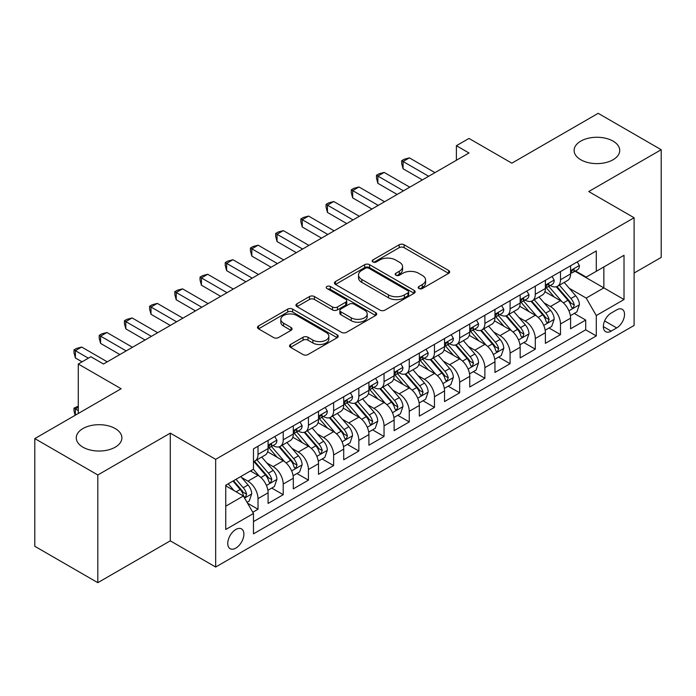 <?xml version="1.0" encoding="UTF-8"?>
<svg xmlns="http://www.w3.org/2000/svg" width="696" height="696" viewBox="0 0 696 696"><rect width="100%" height="100%" fill="white"/><g stroke="black" fill="none" stroke-linecap="round" stroke-linejoin="round"><path stroke-width="1.04" d="M418.905 288.518A2.453 1.418 0 0 0 422.368 288.518L448.659 273.337A3.497 2.018 0 0 0 449.677 271.91A3.497 2.018 0 0 0 448.659 270.483L404.124 244.775A3.497 2.018 0 0 0 399.173 244.775L372.882 259.947A2.453 1.418 0 0 0 372.169 260.948A2.453 1.418 0 0 0 372.882 261.948A2.453 1.418 0 0 0 376.345 261.948L379.746 259.982A11.197 6.464 0 0 1 395.58 259.982L399.295 262.131A11.197 6.464 0 0 1 402.575 266.699A11.197 6.464 0 0 1 399.295 271.266L395.894 273.232A2.453 1.418 0 0 0 395.171 274.233A2.453 1.418 0 0 0 395.894 275.233A2.453 1.418 0 0 0 399.356 275.233L402.758 273.267A11.197 6.464 0 0 1 418.592 273.267L422.307 275.416A11.197 6.464 0 0 1 425.587 279.983A11.197 6.464 0 0 1 422.307 284.551L418.905 286.517A2.453 1.418 0 0 0 418.183 287.518A2.453 1.418 0 0 0 418.905 288.518L418.905 286.517M115.214 428.553A22.811 13.172 0 0 0 90.349 425.7A22.811 13.172 0 0 0 76.264 437.862A22.811 13.172 0 0 0 82.946 447.18A22.811 13.172 0 0 0 107.81 450.034A22.811 13.172 0 0 0 121.896 437.862A22.811 13.172 0 0 0 115.214 428.553M613.054 141.123A22.811 13.172 0 0 0 588.19 138.269A22.811 13.172 0 0 0 574.104 150.44A22.811 13.172 0 0 0 580.786 159.749A22.811 13.172 0 0 0 605.65 162.612A22.811 13.172 0 0 0 619.736 150.44A22.811 13.172 0 0 0 613.054 141.123M235.831 548.109A11.406 6.586 120 0 0 243.278 538.052A11.406 6.586 120 0 0 241.529 528.917A11.406 6.586 120 0 0 235.831 529.482A11.406 6.586 120 0 0 228.375 539.53A11.406 6.586 120 0 0 230.124 548.674A11.406 6.586 120 0 0 235.831 548.109M290.554 344.476A3.497 2.018 0 0 0 289.527 345.912A3.497 2.018 0 0 0 290.554 347.339L303.047 354.551A3.497 2.018 0 0 0 307.997 354.551L337.195 337.69A3.497 2.018 0 0 0 338.212 336.264A3.497 2.018 0 0 0 337.195 334.837L292.651 309.128A3.497 2.018 0 0 0 287.709 309.128L258.512 325.98A3.497 2.018 0 0 0 257.485 327.407A3.497 2.018 0 0 0 258.512 328.834L273.606 337.551A3.497 2.018 0 0 0 278.548 337.551L291.05 330.339A3.497 2.018 0 0 0 292.068 328.912A3.497 2.018 0 0 0 291.05 327.477L283.559 323.161A9.361 5.403 0 0 1 280.819 319.342A9.361 5.403 0 0 1 286.595 314.348A9.361 5.403 0 0 1 296.8 315.514L326.12 332.444A9.361 5.403 0 0 1 328.86 336.264A9.361 5.403 0 0 1 323.083 341.257A9.361 5.403 0 0 1 312.878 340.092L307.997 337.264A3.497 2.018 0 0 0 303.047 337.264L290.554 344.476L290.554 347.339M634.1 273.05L661.2 257.407L661.2 149.71L598.186 113.326L511.847 163.169L468.991 138.434L456.393 145.708L468.991 152.989L103.487 364.008L90.889 356.735L78.283 364.008L78.283 413.485M97.814 474.977L97.814 582.674L170.285 540.836L170.285 433.138L97.814 474.977L34.8 438.593L121.139 388.751L78.283 364.008M170.285 433.138L215.664 459.334L634.1 217.744L634.1 325.441L215.664 567.031L215.664 459.334M661.2 149.71L588.729 191.548L634.1 217.744M379.999 310.129A3.497 2.018 0 0 0 384.94 310.129L414.137 293.268A3.497 2.018 0 0 0 415.164 291.841A3.497 2.018 0 0 0 414.137 290.415L369.602 264.697A3.497 2.018 0 0 0 364.652 264.697L335.455 281.558A3.497 2.018 0 0 0 334.437 282.985A3.497 2.018 0 0 0 335.455 284.412L379.999 310.129M327.903 289.049A2.453 1.418 0 0 1 330.382 289.397L330.382 286.482L375.666 312.626A3.497 2.018 0 0 1 376.693 314.053A3.497 2.018 0 0 1 375.666 315.479L346.469 332.34A3.497 2.018 0 0 1 341.519 332.34L296.983 306.623L296.983 303.769A3.497 2.018 0 0 0 295.957 305.196A3.497 2.018 0 0 0 296.983 306.623M296.983 303.769L309.476 296.557A3.497 2.018 0 0 1 314.427 296.557L332.488 306.98A3.497 2.018 0 0 0 337.438 306.98L345.729 302.195A3.497 2.018 0 0 0 346.756 300.768A3.497 2.018 0 0 0 345.729 299.341L326.92 288.483A2.453 1.418 0 0 1 326.207 287.483A2.453 1.418 0 0 1 327.72 286.178A2.453 1.418 0 0 1 330.382 286.482M97.814 582.674L34.8 546.29L34.8 438.593M252.779 512.273L258.007 509.255L247.55 503.208M241.599 477.508L247.924 481.162A14.259 8.23 60 0 1 258.007 498.623L268.09 492.803L268.09 503.425L283.22 494.699L271.745 488.079M266.803 462.953L273.137 466.607A14.259 8.23 60 0 1 283.22 484.077L293.303 478.256L293.303 488.879L308.424 480.144L296.957 473.524M292.015 448.398L298.34 452.052A14.259 8.23 60 0 1 308.424 469.522L318.507 463.701L318.507 474.324L333.628 465.589L322.161 458.968M317.219 433.852L323.553 437.506A14.259 8.23 60 0 1 333.628 454.967L343.711 449.146L343.711 459.769L358.84 451.034L347.374 444.413M342.423 419.296L348.757 422.95A14.259 8.23 60 0 1 358.84 440.411L368.923 434.591L368.923 445.214L384.044 436.488L372.577 429.858M367.636 404.741L373.961 408.395A14.259 8.23 60 0 1 384.044 425.856L394.127 420.036L394.127 430.659L409.257 421.933L397.781 415.312M392.84 390.186L399.173 393.84A14.259 8.23 60 0 1 409.257 411.31L419.34 405.49L419.34 416.112L434.461 407.377L422.994 400.757M418.052 375.64L424.377 379.294A14.259 8.23 60 0 1 434.461 396.755L444.544 390.935L444.544 401.557L459.665 392.822L448.198 386.202M443.256 361.085L449.581 364.739A14.259 8.23 60 0 1 459.665 382.2L469.748 376.379L469.748 387.002L484.877 378.267L473.402 371.647M468.46 346.53L474.794 350.184A14.259 8.23 60 0 1 484.877 367.645L494.96 361.824L494.96 372.447L510.081 363.721L498.614 357.1M493.673 331.975L499.998 335.629A14.259 8.23 60 0 1 510.081 353.098L520.164 347.269L520.164 357.901L535.294 349.166L523.818 342.545M518.877 317.42L525.21 321.074A14.259 8.23 60 0 1 535.294 338.543L545.377 332.723L545.377 343.345L560.497 334.611L560.497 323.988A14.259 8.23 -120 0 0 550.414 306.527L544.089 302.873M549.031 327.99L560.497 334.611M268.09 492.803A14.259 8.23 -120 0 0 258.007 475.342L250.447 470.975M293.303 478.256A14.259 8.23 -120 0 0 283.22 460.787L267.629 451.791M318.507 463.701A14.259 8.23 -120 0 0 308.424 446.232L292.833 437.236M343.711 449.146A14.259 8.23 -120 0 0 333.628 431.685L318.046 422.681M368.923 434.591A14.259 8.23 -120 0 0 358.84 417.13L343.25 408.126M394.127 420.036A14.259 8.23 -120 0 0 384.044 402.575L368.454 393.571M419.34 405.49A14.259 8.23 -120 0 0 409.257 388.02L393.666 379.024M444.544 390.935A14.259 8.23 -120 0 0 434.461 373.465L418.87 364.469M469.748 376.379A14.259 8.23 -120 0 0 459.665 358.918L444.083 349.914M494.96 361.824A14.259 8.23 -120 0 0 484.877 344.363L469.287 335.359M520.164 347.269A14.259 8.23 -120 0 0 510.081 329.808L494.491 320.812M545.377 332.723A14.259 8.23 -120 0 0 535.294 315.253L519.703 306.257M616.708 309.868L611.166 313.07A11.049 6.377 120 0 0 603.945 322.814A11.049 6.377 120 0 0 605.642 331.67A11.049 6.377 120 0 0 611.166 331.122L616.708 327.92A11.049 6.377 120 0 0 623.929 318.176A11.049 6.377 120 0 0 622.233 309.32A11.049 6.377 120 0 0 616.708 309.868M225.748 506.192L243.391 496.004L253.475 513.474L253.475 533.849L596.289 335.924L596.289 315.549L586.206 298.079L569.293 288.318M253.475 513.474L225.748 529.482L225.748 485.234L253.475 469.226L253.475 448.85L596.289 250.925L596.289 271.301L624.016 255.293L624.016 299.541L596.289 315.549M273.006 445.579L273.137 445.649A14.259 8.23 60 0 0 280.262 446.362L290.345 440.533A14.259 8.23 -120 0 0 293.303 434.008L293.303 425.856M298.21 431.024L298.34 431.102A14.259 8.23 60 0 0 305.474 431.807L315.558 425.987A14.259 8.23 -120 0 0 318.507 419.453L318.507 411.31M323.414 416.469L323.553 416.547A14.259 8.23 60 0 0 330.678 417.252L340.762 411.432A14.259 8.23 -120 0 0 343.711 404.907L343.711 396.755M348.626 401.914L348.757 401.992A14.259 8.23 60 0 0 355.882 402.697L365.965 396.877A14.259 8.23 -120 0 0 368.923 390.352L368.923 382.2M373.83 387.359L373.961 387.437A14.259 8.23 60 0 0 381.095 388.142L391.178 382.322A14.259 8.23 -120 0 0 394.127 375.796L394.127 367.645M399.043 372.812L399.173 372.882A14.259 8.23 60 0 0 406.299 373.595L416.382 367.775A14.259 8.23 -120 0 0 419.34 361.241L419.34 353.09M424.247 358.257L424.377 358.336A14.259 8.23 60 0 0 431.511 359.04L441.595 353.22A14.259 8.23 -120 0 0 444.544 346.686L444.544 338.543M449.451 343.702L449.581 343.78A14.259 8.23 60 0 0 456.715 344.485L466.798 338.665A14.259 8.23 -120 0 0 469.748 332.14L469.748 323.988M474.663 329.147L474.794 329.225A14.259 8.23 60 0 0 481.919 329.93L492.002 324.11A14.259 8.23 -120 0 0 494.96 317.585L494.96 309.433M499.867 314.601L499.998 314.67A14.259 8.23 60 0 0 507.132 315.375L517.215 309.555A14.259 8.23 -120 0 0 520.164 303.03L520.164 294.878M525.071 300.046L525.21 300.124A14.259 8.23 60 0 0 532.336 300.829L542.419 295.008A14.259 8.23 -120 0 0 545.377 288.475L545.377 280.323M253.475 521.617L585.701 329.808L585.701 320.056L570.581 328.79L570.581 318.168A14.259 8.23 -120 0 0 560.497 300.698L544.907 291.702M550.284 285.49L550.414 285.569A14.259 8.23 -120 0 0 557.539 286.274A14.259 8.23 -120 0 0 560.497 279.749L560.497 271.597M557.539 286.274L567.623 280.453A14.259 8.23 -120 0 0 570.581 273.92L570.581 265.776M258.007 446.232L258.007 454.384A14.259 8.23 60 0 1 255.058 460.909A14.259 8.23 60 0 1 253.475 461.492M255.058 460.909L265.141 455.088A14.259 8.23 -120 0 0 268.09 448.563L268.09 440.411M283.22 431.677L283.22 439.829A14.259 8.23 60 0 1 280.262 446.362M308.424 417.13L308.424 425.273A14.259 8.23 60 0 1 305.474 431.807M333.628 402.575L333.628 410.727A14.259 8.23 60 0 1 330.678 417.252M358.84 388.02L358.84 396.172A14.259 8.23 60 0 1 355.882 402.697M384.044 373.465L384.044 381.617A14.259 8.23 60 0 1 381.095 388.142M409.257 358.918L409.257 367.062A14.259 8.23 60 0 1 406.299 373.595M434.461 344.363L434.461 352.515A14.259 8.23 60 0 1 431.511 359.04M459.665 329.808L459.665 337.96A14.259 8.23 60 0 1 456.715 344.485M484.877 315.253L484.877 323.405A14.259 8.23 60 0 1 481.919 329.93M510.081 300.698L510.081 308.85A14.259 8.23 60 0 1 507.132 315.375M535.294 286.152L535.294 294.295A14.259 8.23 60 0 1 532.336 300.829M535.294 338.543L535.294 349.166M510.081 353.098L510.081 363.721M484.877 367.645L484.877 378.267M459.665 382.2L459.665 392.822M434.461 396.755L434.461 407.377M409.257 411.31L409.257 421.933M384.044 425.856L384.044 436.488M358.84 440.411L358.84 451.034M333.628 454.967L333.628 465.589M308.424 469.522L308.424 480.144M283.22 484.077L283.22 494.699M258.007 498.623L258.007 509.255M243.391 496.004L225.748 485.817M586.206 298.079L603.85 287.892L603.85 266.942L624.016 255.293M574.983 271.231L624.016 299.541M575.488 270.935L586.206 277.121L596.289 271.301M170.285 540.836L215.664 567.031M456.393 145.708L456.393 160.263M574.235 313.435L585.701 320.056M585.701 329.808L596.289 335.924M419.879 288.866L422.307 287.465A11.197 6.464 0 0 0 425.587 282.898L425.587 279.983M402.575 266.699L402.575 269.613A11.197 6.464 0 0 1 399.295 274.18L396.868 275.581M448.607 273.371L404.124 247.68A3.497 2.018 0 0 0 399.173 247.68L373.865 262.296M414.094 293.294L369.602 267.612A3.497 2.018 0 0 0 364.652 267.612L335.507 284.438M407.952 292.842A2.453 1.418 0 0 0 408.674 291.841A2.453 1.418 0 0 0 407.952 290.841L368.863 268.273A2.453 1.418 0 0 0 365.4 268.273L361.807 270.344A11.197 6.464 0 0 0 358.527 274.911A11.197 6.464 0 0 0 361.807 279.488L388.533 294.913A11.197 6.464 0 0 0 404.367 294.913L407.952 292.842L407.952 295.748A2.453 1.418 0 0 0 408.674 294.747L408.674 291.841M358.527 274.911L358.527 277.826A11.197 6.464 0 0 0 361.807 282.393L361.807 279.488M407.952 295.748L404.367 297.818A11.197 6.464 0 0 1 388.533 297.818L361.807 282.393M297.027 306.649L309.476 299.463L309.476 296.557M346.756 300.768L346.756 303.682A3.497 2.018 0 0 1 345.729 305.109L337.438 309.894A3.497 2.018 0 0 1 332.488 309.894L314.427 299.463A3.497 2.018 0 0 0 309.476 299.463M330.382 289.397L375.623 315.505M351.236 317.802A9.361 5.403 0 0 0 361.433 318.977A9.361 5.403 0 0 0 367.21 313.983A9.361 5.403 0 0 0 364.469 310.164L354.142 304.195A3.497 2.018 0 0 0 349.192 304.195L340.901 308.981A3.497 2.018 0 0 0 339.874 310.407A3.497 2.018 0 0 0 340.901 311.843L351.236 317.802L351.236 320.717A9.361 5.403 0 0 0 361.433 321.883A9.361 5.403 0 0 0 367.21 316.889L367.21 313.983M339.874 310.407L339.874 313.322A3.497 2.018 0 0 0 340.901 314.749L340.901 311.843M351.236 320.717L340.901 314.749M328.86 336.264L328.86 339.178A9.361 5.403 0 0 1 323.083 344.172A9.361 5.403 0 0 1 312.878 342.998L307.997 340.179A3.497 2.018 0 0 0 303.047 340.179L290.597 347.365M280.819 319.342L280.819 322.248A9.361 5.403 0 0 0 283.559 326.067L283.559 323.161M290.998 330.365L283.559 326.067M337.142 337.725L292.651 312.034A3.497 2.018 0 0 0 287.709 312.034L258.555 328.869M570.372 315.671L576.88 311.912L579.403 304.63A9.448 5.455 -120 0 0 575.722 295.765L564.204 282.428M561.898 301.62L548.735 286.387M554.408 297.183L546.769 288.344A22.637 13.067 -120 0 0 546.064 287.552M556.261 286.787L567.91 300.272A9.448 5.455 60 0 1 571.277 306.779L571.964 307.902L573.243 307.719L574.304 305.031A9.448 5.455 -120 0 0 570.938 298.523L559.419 285.195M556.948 286.561L569.458 301.055A4.811 2.775 60 0 1 570.677 302.943L574.304 305.031M577.262 261.913L579.403 265.628A9.448 5.455 60 0 1 577.445 269.804L572.66 272.571A9.448 5.455 -120 0 0 574.304 270.396L574.104 269.561M428.666 176.271L403.08 161.498L409.379 157.861L434.965 172.634M570.894 273.015L570.938 273.015A9.448 5.455 -120 0 0 572.66 272.571M573.078 269.691L574.304 270.396C573.704 268.969 572.695 269.552 571.277 272.145A9.448 5.455 60 0 1 570.581 273.485M422.359 179.907L403.08 168.78L403.08 161.498L401.688 160.698L404.211 159.245L409.379 157.861M403.08 168.78L401.688 163.612L401.688 160.698M545.159 330.226L551.676 326.459L554.19 319.186A9.448 5.455 -120 0 0 550.519 310.312L539 296.983M536.694 316.175L523.531 300.933M529.204 311.738L521.556 302.89A22.637 13.067 -120 0 0 520.86 302.108M531.048 301.342L542.697 314.827A9.448 5.455 60 0 1 546.073 321.334L546.76 322.457L548.03 322.274L549.092 319.586A9.448 5.455 -120 0 0 545.725 313.078L534.206 299.741M531.735 301.116L544.255 315.61A4.811 2.775 60 0 1 545.464 317.489L549.092 319.586M519.956 344.772L526.463 341.014L528.986 333.741A9.448 5.455 -120 0 0 525.306 324.867L513.787 311.53M511.482 330.731L498.319 315.488M503.991 326.293L496.352 317.446A22.637 13.067 -120 0 0 495.648 316.663M505.844 315.888L517.493 329.382A9.448 5.455 60 0 1 520.86 335.89L521.548 337.003L522.827 336.829L523.888 334.141A9.448 5.455 -120 0 0 520.521 327.633L509.002 314.296M506.531 315.671L519.051 330.165A4.811 2.775 60 0 1 520.26 332.044L523.888 334.141M494.743 359.327L501.259 355.569L503.782 348.287A9.448 5.455 -120 0 0 500.102 339.422L488.583 326.085M486.278 345.286L473.115 330.043M478.787 340.849L471.148 332.001A22.637 13.067 -120 0 0 470.444 331.209M480.64 330.443L492.29 343.928A9.448 5.455 60 0 1 495.656 350.436L496.344 351.558L497.623 351.384L498.684 348.696A9.448 5.455 -120 0 0 495.308 342.188L483.798 328.851M481.319 330.226L493.838 344.72A4.811 2.775 60 0 1 495.056 346.599L498.684 348.696M469.539 373.882L476.055 370.124L478.57 362.842A9.448 5.455 -120 0 0 474.889 353.977L463.379 340.64M461.065 359.841L447.902 344.598M453.575 355.395L445.936 346.556A22.637 13.067 -120 0 0 445.24 345.764M455.428 344.999L467.077 358.483A9.448 5.455 60 0 1 470.444 364.991L471.131 366.113L472.41 365.931L473.471 363.251A9.448 5.455 -120 0 0 470.105 356.735L458.586 343.406M456.115 344.781L468.634 359.267A4.811 2.775 60 0 1 469.843 361.154L473.471 363.251M552.05 276.469L554.19 280.183A9.448 5.455 60 0 1 552.241 284.36L547.447 287.126A9.448 5.455 -120 0 0 549.092 284.951L548.892 284.116M403.454 190.826L377.867 176.053L384.175 172.417L409.761 187.189M545.69 287.57L545.725 287.57A9.448 5.455 -120 0 0 547.447 287.126M547.874 284.246L549.092 284.951C548.5 283.524 547.491 284.107 546.073 286.7A9.448 5.455 60 0 1 545.377 288.04M397.155 194.462L377.867 183.326L377.867 176.053L376.484 175.253L379.007 173.8L384.175 172.417M377.867 183.326L376.484 178.167L376.484 175.253M526.846 291.024L528.986 294.73A9.448 5.455 60 0 1 527.029 298.915L522.244 301.681A9.448 5.455 -120 0 0 523.888 299.506L523.688 298.662M378.25 205.381L352.663 190.608L358.962 186.972L384.549 201.736M520.477 302.125L520.521 302.125A9.448 5.455 -120 0 0 522.244 301.681M522.67 298.801L523.888 299.506C523.296 298.079 522.287 298.662 520.86 301.246A9.448 5.455 60 0 1 520.164 302.595M371.942 209.018L352.663 197.881L352.663 190.608L351.28 189.808L353.794 188.346L358.962 186.972M352.663 197.881L351.28 192.714L351.28 189.808M501.642 305.579L503.782 309.285A9.448 5.455 60 0 1 501.825 313.47L497.031 316.236A9.448 5.455 -120 0 0 498.684 314.053L498.484 313.217M353.037 219.927L327.459 205.163L333.758 201.518L359.345 216.291M495.274 316.671L495.308 316.671A9.448 5.455 -120 0 0 497.031 316.236M497.457 313.348L498.684 314.053C498.084 312.635 497.075 313.217 495.656 315.801A9.448 5.455 60 0 1 494.96 317.15M346.738 223.573L327.459 212.437L327.459 205.163L326.067 204.363L328.59 202.901L333.758 201.518M327.459 212.437L326.067 207.269L326.067 204.363M476.429 320.134L478.57 323.84A9.448 5.455 60 0 1 476.621 328.016L471.827 330.783A9.448 5.455 -120 0 0 473.471 328.608L473.271 327.772M327.833 234.482L302.247 219.71L308.554 216.073L334.132 230.846M470.07 331.226L470.105 331.226A9.448 5.455 -120 0 0 471.827 330.783M472.253 327.903L473.471 328.608C472.88 327.19 471.871 327.772 470.444 330.356A9.448 5.455 60 0 1 469.748 331.696M321.535 238.119L302.247 226.992L302.247 219.71L300.863 218.909L303.386 217.456L308.554 216.073M302.247 226.992L300.863 221.824L300.863 218.909M444.335 388.438L450.843 384.671L453.366 377.397A9.448 5.455 -120 0 0 449.686 368.523L438.167 355.195M435.861 374.387L422.698 359.153M428.371 369.95L420.732 361.111A22.637 13.067 -120 0 0 420.027 360.319M430.224 359.554L441.873 373.039A9.448 5.455 60 0 1 445.24 379.546L445.927 380.668L447.206 380.486L448.267 377.798A9.448 5.455 -120 0 0 444.901 371.29L433.382 357.962M430.911 359.327L443.422 373.822A4.811 2.775 60 0 1 444.64 375.709L448.267 377.798M451.225 334.68L453.366 338.395A9.448 5.455 60 0 1 451.408 342.571L446.623 345.338A9.448 5.455 -120 0 0 448.267 343.163L448.067 342.328M302.63 249.037L277.043 234.265L283.342 230.628L308.928 245.401M444.857 345.781L444.901 345.781A9.448 5.455 -120 0 0 446.623 345.338M447.05 342.458L448.267 343.163C447.667 341.736 446.667 342.319 445.24 344.911A9.448 5.455 60 0 1 444.544 346.251M296.322 252.674L277.043 241.547L277.043 234.265L275.66 233.465L278.174 232.012L283.342 230.628M277.043 241.547L275.66 236.379L275.66 233.465M419.123 402.993L425.639 399.226L428.162 391.952A9.448 5.455 -120 0 0 424.482 383.078L412.963 369.75M410.657 388.942L397.494 373.7M403.167 384.505L395.528 375.657A22.637 13.067 -120 0 0 394.823 374.874M405.02 374.109L416.669 387.594A9.448 5.455 60 0 1 420.036 394.101L420.723 395.224L421.993 395.041L423.055 392.353A9.448 5.455 -120 0 0 419.688 385.845L408.169 372.508M405.698 373.882L418.218 388.377A4.811 2.775 60 0 1 419.427 390.256L423.055 392.353M426.013 349.235L428.162 352.95A9.448 5.455 60 0 1 426.204 357.126L421.411 359.893A9.448 5.455 -120 0 0 423.055 357.718L422.855 356.874M277.417 263.593L251.83 248.82L258.138 245.183L283.724 259.956M419.653 360.337L419.688 360.337A9.448 5.455 -120 0 0 421.411 359.893M421.837 357.013L423.055 357.718C422.463 356.291 421.454 356.874 420.036 359.467A9.448 5.455 60 0 1 419.34 360.806M271.118 267.229L251.83 256.093L251.83 248.82L250.447 248.02L252.97 246.567L258.138 245.183M251.83 256.093L250.447 250.925L250.447 248.02M393.919 417.539L400.435 413.781L402.949 406.507A9.448 5.455 -120 0 0 399.269 397.634L387.759 384.296M385.445 403.497L372.282 388.255M377.954 399.06L370.315 390.212A22.637 13.067 -120 0 0 369.611 389.429M379.807 388.655L391.457 402.149A9.448 5.455 60 0 1 394.823 408.656L395.511 409.77L396.79 409.596L397.851 406.908A9.448 5.455 -120 0 0 394.484 400.4L382.965 387.063M380.495 388.438L393.014 402.932A4.811 2.775 60 0 1 394.223 404.811L397.851 406.908M400.809 363.79L402.949 367.497A9.448 5.455 60 0 1 400.992 371.681L396.207 374.448A9.448 5.455 -120 0 0 397.851 372.273L397.651 371.429M252.213 278.148L226.626 263.375L232.925 259.73L258.512 274.502M394.441 374.892L394.484 374.892A9.448 5.455 -120 0 0 396.207 374.448M396.633 371.568L397.851 372.273C397.259 370.846 396.25 371.429 394.823 374.013A9.448 5.455 60 0 1 394.127 375.361M245.914 281.784L226.626 270.648L226.626 263.375L225.243 262.575L227.757 261.113L232.925 259.73M226.626 270.648L225.243 265.481L225.243 262.575M368.706 432.094L375.222 428.336L377.745 421.054A9.448 5.455 -120 0 0 374.065 412.189L362.546 398.851M360.241 418.052L347.078 402.81M352.75 413.615L345.112 404.767A22.637 13.067 -120 0 0 344.407 403.976M354.603 403.21L366.253 416.695A9.448 5.455 60 0 1 369.62 423.203L370.307 424.325L371.586 424.142L372.647 421.463A9.448 5.455 -120 0 0 369.272 414.955L357.761 401.618M355.291 402.993L367.801 417.487A4.811 2.775 60 0 1 369.019 419.366L372.647 421.463M375.605 378.346L377.745 382.052A9.448 5.455 60 0 1 375.788 386.236L371.003 388.994A9.448 5.455 -120 0 0 372.647 386.819L372.447 385.984M227.009 292.694L201.422 277.921L207.721 274.285L233.308 289.058M369.237 389.438L369.272 389.438A9.448 5.455 -120 0 0 371.003 388.994M371.42 386.115L372.647 386.819C372.047 385.401 371.038 385.984 369.62 388.568A9.448 5.455 60 0 1 368.923 389.917M220.702 296.339L201.422 285.203L201.422 277.921L200.03 277.121L202.553 275.668L207.721 274.285M201.422 285.203L200.03 280.036L200.03 277.121M343.502 446.649L350.018 442.891L352.533 435.609A9.448 5.455 -120 0 0 348.861 426.744L337.342 413.407M335.037 432.599L321.874 417.365M327.546 428.162L319.899 419.323A22.637 13.067 -120 0 0 319.203 418.531M329.391 417.765L341.04 431.25A9.448 5.455 60 0 1 344.416 437.758L345.103 438.88L346.373 438.697L347.435 436.009A9.448 5.455 -120 0 0 344.068 429.502L332.549 416.173M330.078 417.548L342.597 432.033A4.811 2.775 60 0 1 343.807 433.921L347.435 436.009M350.392 392.892L352.533 396.607A9.448 5.455 60 0 1 350.584 400.783L345.79 403.55A9.448 5.455 -120 0 0 347.435 401.375L347.234 400.539M201.796 307.249L176.21 292.477L182.517 288.84L208.095 303.613M344.033 403.993L344.068 403.993A9.448 5.455 -120 0 0 345.79 403.55M346.216 400.67L347.435 401.375C346.843 399.956 345.834 400.531 344.416 403.123A9.448 5.455 60 0 1 343.711 404.463M195.498 310.886L176.21 299.759L176.21 292.477L174.826 291.676L177.35 290.223L182.517 288.84M176.21 299.759L174.826 294.591L174.826 291.676M318.298 461.204L324.806 457.437L327.329 450.164A9.448 5.455 -120 0 0 323.649 441.29L312.13 427.962M309.824 447.154L296.661 431.92M302.334 442.717L294.695 433.878A22.637 13.067 -120 0 0 293.99 433.086M304.187 432.32L315.836 445.805A9.448 5.455 60 0 1 319.203 452.313L319.89 453.435L321.169 453.253L322.231 450.564A9.448 5.455 -120 0 0 318.864 444.057L307.345 430.728M304.874 432.094L317.393 446.588A4.811 2.775 60 0 1 318.603 448.476L322.231 450.564M325.189 407.447L327.329 411.162A9.448 5.455 60 0 1 325.371 415.338L320.586 418.105A9.448 5.455 -120 0 0 322.231 415.93L322.03 415.094M176.593 321.804L151.006 307.032L157.305 303.395L182.891 318.168M318.82 418.548L318.864 418.548A9.448 5.455 -120 0 0 320.586 418.105M321.013 415.225L322.231 415.93C321.639 414.503 320.63 415.086 319.203 417.678A9.448 5.455 60 0 1 318.507 419.018M170.285 325.441L151.006 314.305L151.006 307.032L149.623 306.231L152.137 304.778L157.305 303.395M151.006 314.305L149.623 309.146L149.623 306.231M293.086 475.751L299.602 471.992L302.125 464.719A9.448 5.455 -120 0 0 298.445 455.845L286.926 442.508M284.62 461.709L271.457 446.467M277.13 457.272L269.491 448.424A22.637 13.067 -120 0 0 268.786 447.641M278.983 446.867L290.632 460.361A9.448 5.455 60 0 1 293.999 466.868L294.686 467.982L295.957 467.808L297.018 465.119A9.448 5.455 -120 0 0 293.651 458.612L282.132 445.275M279.661 446.649L292.181 461.143A4.811 2.775 60 0 1 293.399 463.023L297.018 465.119M299.976 422.002L302.125 425.717A9.448 5.455 60 0 1 300.167 429.893L295.374 432.66A9.448 5.455 -120 0 0 297.018 430.485L296.827 429.641M151.38 336.359L125.802 321.587L132.101 317.95L157.688 332.714M293.616 433.103L293.651 433.103A9.448 5.455 -120 0 0 295.374 432.66M295.8 429.78L297.018 430.485C296.426 429.058 295.417 429.641 293.999 432.225A9.448 5.455 60 0 1 293.303 433.573M145.081 339.996L125.802 328.86L125.802 321.587L124.41 320.786L126.933 319.334L132.101 317.95M125.802 328.86L124.41 323.692L124.41 320.786M267.882 490.306L274.398 486.548L276.912 479.274A9.448 5.455 -120 0 0 273.232 470.4L261.722 457.063M259.408 476.264L253.379 469.278M251.917 471.827L250.943 470.687M253.77 461.422L265.42 474.916A9.448 5.455 60 0 1 268.786 481.423L269.474 482.537L270.753 482.363L271.814 479.675A9.448 5.455 -120 0 0 268.447 473.167L256.928 459.83M254.458 461.204L266.977 475.699A4.811 2.775 60 0 1 268.186 477.578L271.814 479.675M274.772 436.557L276.912 440.264A9.448 5.455 60 0 1 274.955 444.448L270.17 447.215A9.448 5.455 -120 0 0 271.814 445.04L271.614 444.196M126.176 350.906L100.589 336.142L106.897 332.497L132.475 347.269M268.412 447.658L268.447 447.65A9.448 5.455 -120 0 0 270.17 447.215M270.596 444.335L271.814 445.04C271.223 443.613 270.213 444.196 268.786 446.78A9.448 5.455 60 0 1 268.09 448.128M119.877 354.551L100.589 343.415L100.589 336.142L99.206 335.341L101.729 333.88L106.897 332.497M100.589 343.415L99.206 338.247L99.206 335.341M247.045 502.338L249.185 501.103L251.708 493.821A9.448 5.455 -120 0 0 248.028 484.955L240.781 476.56M234.013 490.593L228.175 483.833M226.713 486.382L225.748 485.26M232.96 481.067L240.216 489.462A9.448 5.455 60 0 1 243.583 495.97L244.27 497.092L245.549 496.909L246.61 494.23A9.448 5.455 -120 0 0 243.243 487.722L235.988 479.327M233.551 480.736L241.764 490.254A4.811 2.775 60 0 1 242.982 492.133L246.61 494.23M78.283 407.23L75.386 408.909L78.283 410.579M75.151 415.303L73.993 411.014L73.993 408.108L78.283 406.177M73.993 408.108L75.386 408.909L75.386 415.164M88.366 358.188L75.386 350.688L81.684 347.052L107.271 361.824M82.067 361.824L75.386 357.97L75.386 350.688L73.993 349.888L76.517 348.435L81.684 347.052M75.386 357.97L73.993 352.802L73.993 349.888M247.924 481.162L258.007 475.342M273.137 466.607L283.22 460.787M298.34 452.052L308.424 446.232M323.553 437.506L333.628 431.685M348.757 422.95L358.84 417.13M373.961 408.395L384.044 402.575M399.173 393.84L409.257 388.02M424.377 379.294L434.461 373.465M449.581 364.739L459.665 358.918M474.794 350.184L484.877 344.363M499.998 335.629L510.081 329.808M525.21 321.074L535.294 315.253M550.414 306.527L560.497 300.698M560.497 279.749L570.581 273.92M258.007 454.384L268.09 448.563M283.22 439.829L293.303 434.008M308.424 425.273L318.507 419.453M333.628 410.727L343.711 404.907M358.84 396.172L368.923 390.352M384.044 381.617L394.127 375.796M409.257 367.062L419.34 361.241M434.461 352.515L444.544 346.686M459.665 337.96L469.748 332.14M484.877 323.405L494.96 317.585M510.081 308.85L520.164 303.03M535.294 294.295L545.377 288.475M560.497 323.988L570.581 318.168M604.624 320.934L616.708 327.92M603.354 326.607L611.166 331.122M422.307 287.465L422.307 284.551M395.894 275.233L395.894 273.232M399.295 274.18L399.295 271.266M372.882 261.948L372.882 259.947M399.173 247.68L399.173 244.775M404.124 247.68L404.124 244.775M448.659 273.337L448.659 270.483M335.455 284.412L335.455 281.558M364.652 267.612L364.652 264.697M369.602 267.612L369.602 264.697M414.137 293.268L414.137 290.415M388.533 297.818L388.533 294.913M404.367 297.818L404.367 294.913M314.427 299.463L314.427 296.557M332.488 309.894L332.488 306.98M337.438 309.894L337.438 306.98M345.729 305.109L345.729 302.195M375.666 315.479L375.666 312.626M303.047 340.179L303.047 337.264M307.997 340.179L307.997 337.264M312.878 342.998L312.878 340.092M291.05 330.339L291.05 327.477M258.512 328.834L258.512 325.98M287.709 312.034L287.709 309.128M292.651 312.034L292.651 309.128M337.195 337.69L337.195 334.837M568.928 310.825L579.342 304.813M570.938 298.523L575.722 295.765M563.403 302.873L567.91 300.272M579.342 265.515L570.581 270.579M543.724 325.38L554.129 319.368M545.725 313.078L550.519 310.312M538.199 317.428L542.697 314.827M518.511 339.935L528.925 333.923M520.521 327.633L525.306 324.867M512.987 331.983L517.493 329.382M493.307 354.481L503.721 348.47M495.308 342.188L500.102 339.422M487.783 346.53L492.29 343.928M468.095 369.037L478.509 363.025M470.105 356.735L474.889 353.977M462.57 361.085L467.077 358.483M554.129 280.07L545.377 285.134M528.925 294.625L520.164 299.68M503.721 309.181L494.96 314.235M478.509 323.736L469.748 328.79M442.891 383.592L453.305 377.58M444.901 371.29L449.686 368.523M437.366 375.64L441.873 373.039M453.305 338.282L444.544 343.345M417.687 398.147L428.092 392.135M419.688 385.845L424.482 383.078M412.163 390.195L416.669 387.594M428.092 352.837L419.34 357.892M392.474 412.702L402.888 406.69M394.484 400.4L399.269 397.634M386.95 404.75L391.457 402.149M402.888 367.392L394.127 372.447M367.27 427.248L377.684 421.237M369.272 414.955L374.065 412.189M361.746 419.296L366.253 416.695M377.684 381.947L368.923 387.002M342.058 441.803L352.472 435.792M344.068 429.502L348.861 426.744M336.533 433.852L341.04 431.25M352.472 396.502L343.711 401.557M316.854 456.358L327.268 450.347M318.864 444.057L323.649 441.29M311.329 448.407L315.836 445.805M327.268 411.049L318.507 416.112M291.65 470.914L302.064 464.902M293.651 458.612L298.445 455.845M286.126 462.962L290.632 460.361M302.064 425.604L293.303 430.659M266.438 485.46L276.851 479.457M268.447 473.167L273.232 470.4M260.913 477.517L265.42 474.916M276.851 440.159L268.09 445.214M244.583 498.084L251.648 494.003M243.243 487.722L248.028 484.955M236.135 491.82L240.216 489.462"/></g></svg>

